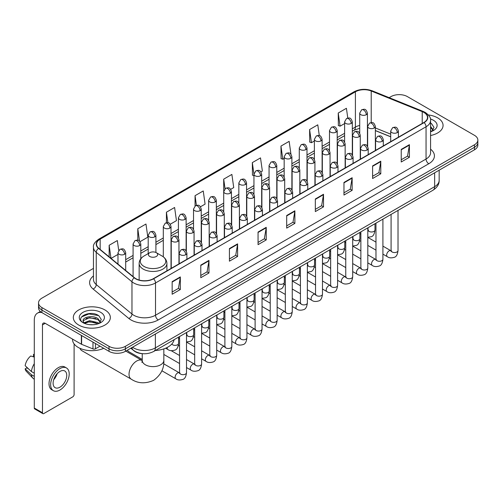 <?xml version="1.0" encoding="UTF-8"?>
<svg xmlns="http://www.w3.org/2000/svg" width="503" height="503" viewBox="0 0 503 503"><rect width="100%" height="100%" fill="white"/><g stroke="black" fill="none" stroke-linecap="round" stroke-linejoin="round"><path stroke-width="0.75" d="M390.699 136.822L375.364 130.623M142.714 353.684A11.569 6.677 180 0 1 134.043 350.855L130.83 348.208M93.464 268.382L41.925 298.134A11.569 6.677 0 0 0 38.536 302.856L38.536 307.899A11.569 6.677 0 0 0 41.925 312.621L109.013 351.352A11.569 6.677 0 0 0 125.379 351.352L474.461 149.812A11.569 6.677 0 0 0 477.85 145.09L477.85 142.569A11.569 6.677 0 0 1 474.461 147.291A11.569 6.677 0 0 0 477.85 142.569L477.85 140.054A11.569 6.677 0 0 0 474.461 135.326L407.373 96.595A11.569 6.677 0 0 0 391.007 96.595L389.159 97.657M38.536 302.856A11.569 6.677 0 0 0 41.925 307.584L109.013 346.315A11.569 6.677 0 0 0 125.379 346.315L125.379 348.837L474.461 147.291L125.379 348.837A11.569 6.677 0 0 1 109.013 348.837A11.569 6.677 0 0 0 125.379 348.837L125.379 351.352M41.925 307.584L41.925 310.1L109.013 348.837L41.925 310.1A11.569 6.677 0 0 1 38.536 305.378A11.569 6.677 0 0 0 41.925 310.1L41.925 312.621M437.641 117.853A18.51 10.689 0 0 0 428.399 114.954A18.51 10.689 0 0 1 437.641 117.853A18.51 10.689 0 0 1 443.068 125.41A18.51 10.689 0 0 0 437.641 117.853M104.926 309.942A18.51 10.689 0 0 0 84.749 307.629A18.51 10.689 0 0 0 73.319 317.5A18.51 10.689 0 0 0 78.745 325.057A18.51 10.689 0 0 0 98.921 327.378A18.51 10.689 0 0 0 110.346 317.5A18.51 10.689 0 0 0 104.926 309.942A18.51 10.689 0 0 0 84.749 307.629A18.51 10.689 0 0 0 73.319 317.5A18.51 10.689 0 0 0 78.745 325.057A18.51 10.689 0 0 0 98.921 327.378A18.51 10.689 0 0 0 110.346 317.5A18.51 10.689 0 0 0 104.926 309.942M423.872 112.421A12.342 7.124 180 0 1 427.487 117.457A12.342 7.124 180 0 1 423.872 122.493L153.333 278.687A12.342 7.124 180 0 1 134.496 277.738L98.777 248.287A12.342 7.124 180 0 1 96.545 244.2A12.342 7.124 180 0 1 100.16 239.164L355.407 91.797A12.342 7.124 180 0 1 371.214 90.999L422.224 111.622A12.342 7.124 180 0 1 423.872 112.421M424.092 112.288A12.65 7.306 0 0 0 422.401 111.471L371.39 90.854A12.65 7.306 0 0 0 355.193 91.672L99.946 239.038A12.65 7.306 0 0 0 98.525 248.388L134.244 277.838A12.65 7.306 0 0 0 153.553 278.813L424.092 122.619A12.65 7.306 0 0 0 424.092 112.288M172.152 281.649L172.152 294.249L180.332 289.521L180.332 276.927L172.152 281.649M172.152 292.01L178.452 288.37L180.3 277.342A3.087 1.779 -120 0 0 180.332 276.927M178.395 288.408L180.332 289.521M200.785 265.119L200.785 277.713L208.965 272.991L208.965 260.391L200.785 265.119M200.785 275.481L207.085 271.84L208.934 260.812A3.087 1.779 -120 0 0 208.965 260.391M207.035 271.872L208.965 272.991M229.425 248.583L229.425 261.183L237.605 256.455L237.605 243.861L229.425 248.583M229.425 258.944L235.725 255.31L237.573 244.276A3.087 1.779 -120 0 0 237.605 243.861M235.668 255.342L237.605 256.455M258.058 232.053L258.058 244.647L266.238 239.925L266.238 227.331L258.058 232.053M258.058 242.415L264.358 238.774L266.206 227.746A3.087 1.779 -120 0 0 266.238 227.331M264.301 238.806L266.238 239.925M401.237 149.391L401.237 161.985L409.417 157.263L409.417 144.663L401.237 149.391M401.237 159.753L407.537 156.112L409.385 145.084A3.087 1.779 -120 0 0 409.417 144.663M407.48 156.144L409.417 157.263M372.597 165.921L372.597 178.515L380.784 173.793L380.784 161.199L372.597 165.921M372.597 176.283L378.904 172.642L380.746 161.614A3.087 1.779 -120 0 0 380.784 161.199M378.847 172.674L380.784 173.793M343.964 182.451L343.964 195.051L352.144 190.329L352.144 177.729L343.964 182.451M343.964 192.812L350.264 189.178L352.113 178.15A3.087 1.779 -120 0 0 352.144 177.729M350.207 189.21L352.144 190.329M315.331 198.987L315.331 211.581L323.511 206.859L323.511 194.265L315.331 198.987M315.331 209.349L321.631 205.708L323.479 194.68A3.087 1.779 -120 0 0 323.511 194.265M321.574 205.74L323.511 206.859M286.691 215.517L286.691 228.117L294.877 223.389L294.877 210.795L286.691 215.517M286.691 225.878L292.998 222.244L294.84 211.216A3.087 1.779 -120 0 0 294.877 210.795M292.941 222.276L294.877 223.389M430.574 135.514A18.51 10.689 0 0 0 443.068 125.41A18.51 10.689 0 0 1 430.574 135.514M125.379 346.315L474.461 144.776A11.569 6.677 0 0 0 477.85 140.054M170.259 224.225L176.452 220.647L174.604 207.488L166.424 212.209L166.424 222.741M140.041 241.673L147.819 237.183L145.971 224.024L137.791 228.746L137.791 240.208M118.721 250.419L117.331 240.553L109.151 245.275L109.151 256.838M260.912 171.888L262.359 171.051L260.51 157.892L252.33 162.614L252.462 175.132M290.954 154.226L289.15 141.356L280.963 146.084L281.095 158.602M319.292 135.584L317.783 124.826L309.603 129.548L309.735 142.072M347.787 118.054L346.416 108.29L338.236 113.018L338.368 125.536M200.477 206.783L205.086 204.117L203.243 190.958L195.057 195.68L195.057 205.997M230.695 189.335L233.725 187.588L231.877 174.422L223.697 179.15L223.741 191.718M223.741 211.688L223.697 191.618M223.697 179.15L225.042 188.744M253.952 175.692L252.33 175.088M252.33 162.614L253.952 174.195A3.854 2.226 0 0 0 255.084 175.761A3.854 2.226 0 0 0 260.541 175.761A3.854 2.226 0 0 0 261.667 174.189C260.101 169.241 258.58 170.228 255.882 170.844A3.854 2.226 60 0 1 257.813 171.039A3.854 2.226 -120 0 1 260.541 175.761M280.963 146.084L282.812 159.244L284.17 158.458M282.812 159.244L280.963 158.552M309.603 129.548L311.451 142.707L314.388 141.01M311.451 142.707L309.603 142.022M338.236 113.018L340.085 126.178L344.605 123.568M340.085 126.178L338.236 125.486M195.057 195.68L196.415 205.343M166.424 212.209L167.901 222.741M137.791 228.746L139.52 241.1M111.05 258.41L117.979 254.411M109.151 245.275L110.987 258.353M430.574 130.453L431.737 131.365M430.574 131.453L430.901 131.673M430.574 126.454L433.221 130.007M430.574 127.454L433.02 130.271M430.574 131.78A12.575 7.262 0 0 0 433.441 130.541A12.575 7.262 0 0 0 433.441 120.274A12.575 7.262 0 0 0 430.43 118.991M432.033 131.245L434.001 127.378L431.511 123.619M430.574 123.153L431.341 123.505M79.983 348.328A10.802 6.237 120 0 0 81.8 350.629L131.27 379.193A10.802 6.237 -60 0 1 129.617 370.541A10.802 6.237 -60 0 1 136.671 361.022A10.802 6.237 -60 0 1 142.066 360.488L142.23 360.582M149.762 256.473A4.628 2.672 0 0 0 156.307 256.473A4.628 2.672 0 0 0 156.307 252.695L162.054 256.008A12.757 7.363 0 0 1 162.054 266.427A12.757 7.363 0 0 1 144.015 266.427A12.757 7.363 0 0 1 144.015 256.008C140.871 257.876 139.249 260.353 139.149 263.446A13.883 8.017 0 0 0 143.217 269.111A13.883 8.017 0 0 0 158.344 270.853A13.883 8.017 0 0 0 166.914 263.446C166.814 260.353 165.191 257.876 162.054 256.008L156.307 252.695A4.628 2.672 0 0 0 149.762 252.695A4.628 2.672 0 0 0 149.762 256.473M155.333 350.522A21.214 12.248 0 0 0 174.12 339.676M142.236 359.425L128.416 351.446A3.471 2.006 -60 0 1 127.982 351.019A3.471 2.006 -60 0 1 127.699 350.013M95.444 343.518L95.444 348.799L100.015 346.158M41.793 312.545A15.43 8.909 -120 0 0 37.486 313.118A15.43 8.909 -120 0 0 34.292 320.178L34.292 408.04L42.472 412.762L42.472 324.9A3.854 2.226 60 0 1 43.271 323.133A3.854 2.226 60 0 1 45.201 323.328L81.354 344.203L81.354 335.382M42.472 412.762A1.93 1.113 120 0 0 42.868 413.648L34.688 408.92A1.93 1.113 -60 0 1 34.292 408.04M42.868 413.648A1.93 1.113 120 0 0 43.836 413.548L72.746 396.861A1.93 1.113 120 0 0 74.104 394.497L74.104 343.926M95.444 348.799A1.93 1.113 180 0 1 92.98 348.919L81.612 344.322A1.93 1.113 180 0 1 81.354 344.203M59.926 387.191A9.645 5.564 120 0 0 66.226 378.696A9.645 5.564 120 0 0 64.749 370.969A9.645 5.564 120 0 0 59.926 371.447A9.645 5.564 120 0 0 53.626 379.941A9.645 5.564 120 0 0 55.104 387.668A9.645 5.564 120 0 0 59.926 387.191M53.695 379.721A9.645 5.564 120 0 0 57.153 373.723M34.292 354.684L33.475 354.439L33.475 356.375L34.292 356.847M66.484 367.963L64.849 367.02A13.116 7.57 120 0 0 58.291 367.668A13.116 7.57 120 0 0 49.722 379.224A13.116 7.57 120 0 0 51.734 389.731L53.368 390.674A13.116 7.57 120 0 0 59.926 390.026A13.116 7.57 120 0 0 68.49 378.47A13.116 7.57 120 0 0 66.484 367.963A13.116 7.57 120 0 0 59.926 368.611A13.116 7.57 120 0 0 51.356 380.167A13.116 7.57 120 0 0 53.368 390.674M34.292 363.7A12.726 7.35 120 0 0 31.393 371.541L25.15 365.7A10.029 5.791 120 0 1 30.746 356.011L34.292 357.086M34.292 373.213L31.393 371.541M28.526 368.862L26.829 367.882L25.15 368.85L31.393 374.691L34.292 376.363M31.393 374.691A12.726 7.35 120 0 0 32.965 378.25A12.726 7.35 120 0 0 33.927 379.004L34.292 379.218M34.292 354.206A10.029 5.791 120 0 0 33.475 354.439M25.15 368.85A10.029 5.791 120 0 0 26.338 371.346L32.965 378.25M72.551 339.116L72.551 339.544A19.284 11.135 0 0 0 78.198 347.416A19.284 11.135 0 0 0 103.737 348.309M89.741 324.661L92.653 324.743M83.963 322.813L89.578 320.675L97.997 322.643L99.016 323.46M84.479 323.354L89.578 321.675L98.179 323.769M84.051 323.203L83.152 321.09A8.714 5.03 0 0 0 84.561 323.423M100.499 322.102L97.997 318.644C92.766 314.74 82.002 317.148 83.152 321.09L83.121 320.707M83.171 321.216L83.416 320.568L89.578 317.676L97.997 319.644L100.304 322.36M99.317 323.335L101.285 319.468L98.795 315.714C89.974 309.376 74.293 317.726 83.347 322.851L83.794 323.127M100.726 312.369A12.575 7.262 0 0 0 82.945 312.369A12.575 7.262 0 0 0 82.945 322.637A12.575 7.262 0 0 0 100.726 322.637A12.575 7.262 0 0 0 100.726 312.369M81.511 316.978L88.893 313.947L98.626 315.601M86.12 318.449L88.893 317.946L95.84 318.544M86.12 322.448L88.893 321.945L95.84 322.542M132.522 347.227A15.43 8.909 0 0 0 133.559 347.887A15.43 8.909 0 0 0 155.377 347.887L434.642 186.657A15.43 8.909 0 0 0 439.163 180.357C439.276 184.186 437.239 187.462 433.045 190.191L153.78 351.421A7.715 4.452 60 0 0 155.377 347.887L155.377 334.036M434.642 172.799L434.642 186.657A7.715 4.452 60 0 1 433.045 190.191M131.899 347.592A7.715 5.162 129.5 0 0 133.245 350.101L130.899 348.164M474.461 149.812L474.461 144.776M109.013 351.352L109.013 346.315M430.574 149.196A19.284 11.135 180 0 1 428.782 163.745L158.244 319.939A3.854 2.226 60 0 1 155.515 315.218L426.054 159.023A15.43 8.909 0 0 0 430.574 152.723L430.574 120.481A15.43 8.909 180 0 1 426.054 126.775A3.854 2.226 -120 0 0 424.092 122.619M158.244 319.939A19.284 11.135 180 0 1 130.969 319.939A19.284 11.135 180 0 1 128.806 318.456L93.093 289.005A19.284 11.135 180 0 1 93.464 275.94M133.697 315.218A15.43 8.909 0 0 0 155.515 315.218L155.515 282.969A15.43 8.909 180 0 1 131.968 281.781L96.249 252.33A15.43 8.909 180 0 1 93.464 247.225L93.464 279.473A15.43 8.909 0 0 0 96.249 284.579L131.968 314.029A15.43 8.909 0 0 0 133.697 315.218M430.574 120.481C431.084 118.067 429.317 115.382 425.255 112.414L423.224 111.433A3.854 1.805 112 0 0 422.401 111.471M423.224 111.433L372.22 90.81C365.832 88.547 359.764 88.88 354.024 91.797A3.854 2.226 60 0 1 355.193 91.672M99.946 239.038A3.854 2.226 -120 0 0 98.777 239.158C94.778 242.037 93.005 244.728 93.464 247.225M98.525 248.388A3.854 2.578 129.5 0 0 96.249 252.33L96.249 284.579A3.854 2.578 -50.5 0 1 93.093 289.005M372.22 90.81A3.854 1.805 112 0 0 371.39 90.854M134.244 277.838A3.854 2.578 129.5 0 0 131.968 281.781L131.968 314.029A3.854 2.578 -50.5 0 1 128.806 318.456M153.553 278.813A3.854 2.226 60 0 1 155.515 282.969L426.054 126.775L426.054 159.023A3.854 2.226 60 0 0 428.782 163.745M100.16 239.164L100.16 249.425M422.224 111.622L422.224 123.449M371.214 90.999L371.214 122.587M390.699 134.144L375.364 127.944M367.819 125.304A12.342 7.124 0 0 0 367.429 125.241M359.714 125.454A12.342 7.124 0 0 0 355.407 127.064L352.32 128.85M355.407 91.797L355.407 127.064A6.941 4.005 60 0 1 353.974 130.246L352.32 131.195M344.605 133.301L337.211 137.571M329.496 142.028L322.102 146.298M314.388 150.749L306.993 155.018M299.279 159.47L291.885 163.739M284.17 168.197L276.776 172.466M269.061 176.918L261.667 181.187M253.952 185.638L246.558 189.908M238.843 194.365L231.449 198.635M223.741 203.086L216.34 207.355M208.632 211.807L201.231 216.076M193.523 220.534L186.123 224.803M178.414 229.255L171.014 233.524M163.305 237.976L155.905 242.245M148.196 246.703L140.796 250.972M133.088 255.423L125.693 259.693M286.691 215.919L294.84 211.216M315.331 199.383L323.479 194.68M343.964 182.853L352.113 178.15M372.597 166.317L380.746 161.614M401.237 149.787L409.385 145.084M258.058 232.449L266.206 227.746M229.425 248.985L237.573 244.276M200.785 265.515L208.934 260.812M172.152 282.051L180.3 277.342M163.833 348.893L163.833 360.393A10.802 6.237 180 0 1 160.671 364.801A10.802 6.237 180 0 1 145.398 364.801A10.802 6.237 180 0 1 142.236 360.393L141.94 362.462M397.282 132.585A3.854 2.226 0 0 0 398.414 131.013C396.848 126.064 395.327 127.052 392.623 127.674A3.854 2.226 60 0 1 394.553 127.863A3.854 2.226 -120 0 1 397.282 132.585A3.854 2.226 0 0 1 391.824 132.585A3.854 2.226 0 0 1 390.699 131.013L392.623 127.674M382.915 254.141L387.367 256.706A3.471 2.006 -60 0 1 386.832 253.927A3.471 2.006 -60 0 1 389.102 250.871A3.471 2.006 -60 0 1 389.253 250.783A3.471 2.006 -60 0 1 390.837 250.695L382.915 246.124M391.284 251.047L390.969 251.305L391.083 250.551A3.471 2.006 -0 0 0 392.101 251.972A3.471 2.006 -0 0 0 396.848 252.06A3.471 2.006 -0 0 0 398.024 250.551C397.552 254.587 396.301 256.838 394.283 257.31C391.378 258.19 389.077 257.989 387.367 256.706M382.173 141.312A3.854 2.226 0 0 0 383.305 139.733C381.739 134.791 380.218 135.772 377.514 136.395A3.854 2.226 60 0 1 379.444 136.59A3.854 2.226 -120 0 1 382.173 141.312A3.854 2.226 0 0 1 376.716 141.312A3.854 2.226 0 0 1 375.59 139.733L377.514 136.395M367.806 262.862L372.258 265.433A3.471 2.006 -60 0 1 371.723 262.648A3.471 2.006 -60 0 1 373.993 259.592A3.471 2.006 -60 0 1 374.144 259.51A3.471 2.006 -60 0 1 375.728 259.422L367.806 254.845M376.175 259.768L375.86 260.026L375.974 259.278A3.471 2.006 -0 0 0 376.992 260.692A3.471 2.006 -0 0 0 381.739 260.78A3.471 2.006 -0 0 0 382.915 259.278C382.443 263.308 381.192 265.559 379.174 266.03C376.269 266.911 373.968 266.716 372.258 265.433M367.064 150.032A3.854 2.226 0 0 0 368.196 148.46C366.63 143.512 365.109 144.499 362.405 145.116A3.854 2.226 60 0 1 364.335 145.31A3.854 2.226 -120 0 1 367.064 150.032A3.854 2.226 0 0 1 361.607 150.032A3.854 2.226 0 0 1 360.481 148.46L362.405 145.116M352.697 271.589L357.149 274.154A3.471 2.006 -60 0 1 356.614 271.375A3.471 2.006 -60 0 1 358.884 268.313A3.471 2.006 -60 0 1 359.035 268.231A3.471 2.006 -60 0 1 360.62 268.143L352.697 263.572M361.066 268.495L360.752 268.747L360.865 267.998A3.471 2.006 -0 0 0 361.883 269.419A3.471 2.006 -0 0 0 366.63 269.501A3.471 2.006 -0 0 0 367.806 267.998C367.335 272.029 366.083 274.28 364.065 274.751C361.16 275.638 358.859 275.437 357.149 274.154M351.955 158.759A3.854 2.226 0 0 0 353.087 157.181C351.522 152.233 350 153.22 347.296 153.843A3.854 2.226 60 0 1 349.227 154.031A3.854 2.226 -120 0 1 351.955 158.759A3.854 2.226 0 0 1 346.498 158.759A3.854 2.226 0 0 1 345.372 157.181L347.296 153.843M337.588 280.309L342.04 282.875A3.471 2.006 -60 0 1 341.506 280.096A3.471 2.006 -60 0 1 343.775 277.04A3.471 2.006 -60 0 1 343.926 276.952A3.471 2.006 -60 0 1 345.511 276.864L337.588 272.293M345.957 277.216L345.643 277.474L345.756 276.725A3.471 2.006 -0 0 0 346.774 278.14A3.471 2.006 -0 0 0 351.522 278.228A3.471 2.006 -0 0 0 352.697 276.725C352.226 280.756 350.975 283.007 348.956 283.478C346.051 284.358 343.75 284.157 342.04 282.875M336.847 167.48A3.854 2.226 0 0 0 337.978 165.902C336.413 160.96 334.891 161.941 332.194 162.563A3.854 2.226 60 0 1 334.118 162.758A3.854 2.226 -120 0 1 336.847 167.48A3.854 2.226 0 0 1 331.389 167.48A3.854 2.226 0 0 1 330.264 165.902L332.194 162.563M322.48 289.03L326.931 291.602A3.471 2.006 -60 0 1 326.397 288.816A3.471 2.006 -60 0 1 328.666 285.761A3.471 2.006 -60 0 1 328.817 285.679A3.471 2.006 -60 0 1 330.402 285.591L322.48 281.014M330.848 285.937L330.534 286.194L330.647 285.446A3.471 2.006 -0 0 0 331.666 286.861A3.471 2.006 -0 0 0 336.413 286.949A3.471 2.006 -0 0 0 337.588 285.446C337.117 289.476 335.866 291.727 333.847 292.199C330.943 293.079 328.641 292.884 326.931 291.602M321.738 176.201A3.854 2.226 0 0 0 322.869 174.629C321.304 169.681 319.782 170.668 317.085 171.29A3.854 2.226 60 0 1 319.009 171.479A3.854 2.226 -120 0 1 321.738 176.201A3.854 2.226 0 0 1 316.28 176.201A3.854 2.226 0 0 1 315.155 174.629L317.085 171.29M307.371 297.757L311.822 300.322A3.471 2.006 -60 0 1 311.288 297.543A3.471 2.006 -60 0 1 313.558 294.481A3.471 2.006 -60 0 1 313.709 294.4A3.471 2.006 -60 0 1 315.293 294.312L307.371 289.741M315.739 294.664L315.425 294.915L315.538 294.167A3.471 2.006 -0 0 0 316.557 295.588A3.471 2.006 -0 0 0 321.304 295.67A3.471 2.006 -0 0 0 322.48 294.167C322.008 298.197 320.757 300.448 318.739 300.92C315.834 301.806 313.532 301.605 311.822 300.322M306.629 184.928A3.854 2.226 0 0 0 307.761 183.35C306.195 178.402 304.673 179.389 301.976 180.011A3.854 2.226 60 0 1 303.9 180.2A3.854 2.226 -120 0 1 306.629 184.928A3.854 2.226 0 0 1 301.178 184.928A3.854 2.226 0 0 1 300.046 183.35L301.976 180.011M292.262 306.478L296.713 309.049A3.471 2.006 -60 0 1 296.179 306.264A3.471 2.006 -60 0 1 298.449 303.208A3.471 2.006 -60 0 1 298.6 303.12A3.471 2.006 -60 0 1 300.184 303.032L292.262 298.461M300.631 303.384L300.316 303.642L300.429 302.894A3.471 2.006 -0 0 0 301.448 304.309A3.471 2.006 -0 0 0 306.195 304.397A3.471 2.006 -0 0 0 307.371 302.894C306.899 306.924 305.648 309.175 303.63 309.647C300.725 310.527 298.424 310.326 296.713 309.049M291.52 193.649A3.854 2.226 0 0 0 292.652 192.071C291.086 187.129 289.565 188.109 286.867 188.732A3.854 2.226 60 0 1 288.791 188.927A3.854 2.226 -120 0 1 291.52 193.649A3.854 2.226 0 0 1 286.069 193.649A3.854 2.226 0 0 1 284.937 192.071L286.867 188.732M277.153 315.199L281.605 317.77A3.471 2.006 -60 0 1 281.07 314.985A3.471 2.006 -60 0 1 283.34 311.929A3.471 2.006 -60 0 1 283.491 311.847A3.471 2.006 -60 0 1 285.075 311.759L277.153 307.188M285.522 312.105L285.207 312.363L285.32 311.615A3.471 2.006 -0 0 0 286.339 313.029A3.471 2.006 -0 0 0 291.086 313.118A3.471 2.006 -0 0 0 292.262 311.615C291.79 315.645 290.539 317.896 288.521 318.368C285.616 319.248 283.315 319.053 281.605 317.77M276.411 202.369A3.854 2.226 0 0 0 277.543 200.798C275.977 195.849 274.456 196.836 271.758 197.459A3.854 2.226 60 0 1 273.682 197.648A3.854 2.226 -120 0 1 276.411 202.369A3.854 2.226 0 0 1 270.96 202.369A3.854 2.226 0 0 1 269.828 200.798L271.758 197.459M262.044 323.926L266.496 326.491A3.471 2.006 -60 0 1 265.961 323.712A3.471 2.006 -60 0 1 268.231 320.65A3.471 2.006 -60 0 1 268.382 320.568A3.471 2.006 -60 0 1 269.966 320.48L262.044 315.909M270.413 320.832L270.105 321.084L270.212 320.336A3.471 2.006 -0 0 0 271.23 321.757A3.471 2.006 -0 0 0 275.977 321.838A3.471 2.006 -0 0 0 277.153 320.336C276.681 324.366 275.43 326.617 273.412 327.088C270.507 327.975 268.206 327.774 266.496 326.491M261.302 211.097A3.854 2.226 0 0 0 262.434 209.518C260.868 204.57 259.347 205.557 256.649 206.18A3.854 2.226 60 0 1 258.573 206.368A3.854 2.226 -120 0 1 261.302 211.097A3.854 2.226 0 0 1 255.851 211.097A3.854 2.226 0 0 1 254.719 209.518L256.649 206.18M246.935 332.646L251.387 335.218A3.471 2.006 -60 0 1 250.852 332.433A3.471 2.006 -60 0 1 253.122 329.377A3.471 2.006 -60 0 1 253.273 329.289A3.471 2.006 -60 0 1 254.858 329.201L246.935 324.63M255.304 329.553L254.996 329.811L255.103 329.063A3.471 2.006 -0 0 0 256.121 330.477A3.471 2.006 -0 0 0 260.868 330.565A3.471 2.006 -0 0 0 262.044 329.063C261.573 333.093 260.321 335.344 258.303 335.815C255.398 336.696 253.097 336.494 251.387 335.218M246.193 219.817A3.854 2.226 0 0 0 247.325 218.245C245.76 213.297 244.238 214.278 241.541 214.9A3.854 2.226 60 0 1 243.465 215.095A3.854 2.226 -120 0 1 246.193 219.817A3.854 2.226 0 0 1 240.742 219.817A3.854 2.226 0 0 1 239.61 218.245L241.541 214.9M231.826 341.374L236.278 343.939A3.471 2.006 -60 0 1 235.744 341.16A3.471 2.006 -60 0 1 238.013 338.098A3.471 2.006 -60 0 1 238.164 338.016A3.471 2.006 -60 0 1 239.749 337.928L231.826 333.357M240.195 338.274L239.887 338.532L239.994 337.783A3.471 2.006 -0 0 0 241.012 339.198A3.471 2.006 -0 0 0 245.76 339.286A3.471 2.006 -0 0 0 246.935 337.783C246.464 341.814 245.213 344.065 243.194 344.536C240.289 345.416 237.988 345.221 236.278 343.939M231.084 228.538A3.854 2.226 0 0 0 232.216 226.966C230.651 222.018 229.129 223.005 226.432 223.628A3.854 2.226 60 0 1 228.356 223.816A3.854 2.226 -120 0 1 231.084 228.538A3.854 2.226 0 0 1 225.633 228.538A3.854 2.226 0 0 1 224.501 226.966L226.432 223.628M216.718 350.094L221.169 352.66A3.471 2.006 -60 0 1 220.635 349.881A3.471 2.006 -60 0 1 222.904 346.819A3.471 2.006 -60 0 1 223.055 346.737A3.471 2.006 -60 0 1 224.64 346.649L216.718 342.078M225.086 347.001L224.778 347.252L224.885 346.504A3.471 2.006 -0 0 0 225.904 347.925A3.471 2.006 -0 0 0 230.651 348.007A3.471 2.006 -0 0 0 231.826 346.504C231.355 350.534 230.104 352.785 228.085 353.263C225.181 354.143 222.879 353.942 221.169 352.66M215.976 237.265A3.854 2.226 0 0 0 217.107 235.687C215.542 230.739 214.02 231.726 211.323 232.348A3.854 2.226 60 0 1 213.247 232.537A3.854 2.226 -120 0 1 215.976 237.265A3.854 2.226 0 0 1 210.524 237.265A3.854 2.226 0 0 1 209.393 235.687L211.323 232.348M201.609 358.815L206.06 361.387A3.471 2.006 -60 0 1 205.526 358.601A3.471 2.006 -60 0 1 207.796 355.546A3.471 2.006 -60 0 1 207.946 355.458A3.471 2.006 -60 0 1 209.531 355.37L201.609 350.798M209.977 355.722L209.669 355.979L209.776 355.231A3.471 2.006 -0 0 0 210.795 356.646A3.471 2.006 -0 0 0 215.542 356.734A3.471 2.006 -0 0 0 216.718 355.231C216.246 359.261 214.995 361.512 212.976 361.984C210.078 362.864 207.77 362.663 206.06 361.387M200.867 245.986A3.854 2.226 0 0 0 201.999 244.414C200.433 239.466 198.911 240.447 196.214 241.069A3.854 2.226 60 0 1 198.138 241.264A3.854 2.226 -120 0 1 200.867 245.986A3.854 2.226 0 0 1 195.416 245.986A3.854 2.226 0 0 1 194.284 244.414L196.214 241.069M186.506 367.542L190.951 370.107A3.471 2.006 -60 0 1 190.417 367.328A3.471 2.006 -60 0 1 192.687 364.266A3.471 2.006 -60 0 1 192.838 364.185A3.471 2.006 -60 0 1 194.422 364.097L186.506 359.526M194.868 364.442L194.56 364.7L194.667 363.952A3.471 2.006 -0 0 0 195.686 365.367A3.471 2.006 -0 0 0 200.439 365.455A3.471 2.006 -0 0 0 201.609 363.952C201.137 367.982 199.886 370.233 197.868 370.705C194.969 371.591 192.662 371.39 190.951 370.107M185.758 254.707A3.854 2.226 0 0 0 186.89 253.135C185.324 248.186 183.802 249.174 181.105 249.796A3.854 2.226 60 0 1 183.029 249.985A3.854 2.226 -120 0 1 185.758 254.707A3.854 2.226 0 0 1 180.307 254.707A3.854 2.226 0 0 1 179.175 253.135L181.105 249.796M161.884 370.768L175.843 378.828A3.471 2.006 -60 0 1 175.308 376.049A3.471 2.006 -60 0 1 177.578 372.987A3.471 2.006 -60 0 1 177.729 372.905A3.471 2.006 -60 0 1 179.313 372.817L163.651 363.776M179.76 373.169L179.452 373.427L179.558 372.673A3.471 2.006 -0 0 0 180.577 374.094A3.471 2.006 -0 0 0 185.33 374.175A3.471 2.006 -0 0 0 186.506 372.673C186.028 376.703 184.777 378.954 182.759 379.432C179.86 380.312 177.553 380.111 175.843 378.828M374.238 128.007A3.854 2.226 0 0 0 375.364 126.429C373.798 121.481 372.277 122.468 369.579 123.09A3.854 2.226 60 0 1 371.51 123.279A3.854 2.226 -120 0 1 374.238 128.007A3.854 2.226 0 0 1 368.781 128.007A3.854 2.226 0 0 1 367.655 126.429L369.579 123.09M368.234 230.468L367.926 230.726L368.039 229.972A3.471 2.006 -0 0 0 369.057 231.393A3.471 2.006 -0 0 0 373.804 231.474A3.471 2.006 -0 0 0 374.98 229.972C374.502 234.002 373.257 236.259 371.233 236.731L367.806 237.303M359.129 136.728A3.854 2.226 0 0 0 360.255 135.156C358.689 130.208 357.168 131.195 354.47 131.811A3.854 2.226 60 0 1 356.401 132.006A3.854 2.226 -120 0 1 359.129 136.728A3.854 2.226 0 0 1 353.672 136.728A3.854 2.226 0 0 1 352.546 135.156L354.47 131.811M353.131 239.189L352.817 239.447L352.93 238.699A3.471 2.006 -0 0 0 353.949 240.113A3.471 2.006 -0 0 0 358.696 240.201A3.471 2.006 -0 0 0 359.871 238.699C359.394 242.729 358.149 244.98 356.124 245.451L352.697 246.03M344.021 145.449A3.854 2.226 0 0 0 345.146 143.877C343.58 138.929 342.059 139.916 339.362 140.538A3.854 2.226 60 0 1 341.292 140.727A3.854 2.226 -120 0 1 344.021 145.449A3.854 2.226 0 0 1 338.563 145.449A3.854 2.226 0 0 1 337.438 143.877L339.362 140.538M338.022 247.91L337.708 248.168L337.821 247.419A3.471 2.006 -0 0 0 338.84 248.834A3.471 2.006 -0 0 0 343.587 248.922A3.471 2.006 -0 0 0 344.762 247.419C344.285 251.45 343.04 253.701 341.015 254.172L337.588 254.751M328.912 154.176A3.854 2.226 0 0 0 330.037 152.598C328.472 147.656 326.956 148.637 324.253 149.259A3.854 2.226 60 0 1 326.183 149.448A3.854 2.226 -120 0 1 328.912 154.176A3.854 2.226 0 0 1 323.454 154.176A3.854 2.226 0 0 1 322.329 152.598L324.253 149.259M322.913 256.637L322.599 256.895L322.712 256.14A3.471 2.006 -0 0 0 323.731 257.561A3.471 2.006 -0 0 0 328.478 257.649A3.471 2.006 -0 0 0 329.654 256.14C329.176 260.177 327.931 262.428 325.906 262.899L322.48 263.471M313.803 162.897A3.854 2.226 0 0 0 314.928 161.325C313.369 156.376 311.847 157.364 309.144 157.98A3.854 2.226 60 0 1 311.074 158.175A3.854 2.226 -120 0 1 313.803 162.897A3.854 2.226 0 0 1 308.345 162.897A3.854 2.226 0 0 1 307.22 161.325L309.144 157.98M307.805 265.358L307.49 265.615L307.603 264.867A3.471 2.006 -0 0 0 308.622 266.282A3.471 2.006 -0 0 0 313.369 266.37A3.471 2.006 -0 0 0 314.545 264.867C314.067 268.898 312.822 271.148 310.797 271.62L307.371 272.198M298.694 171.617A3.854 2.226 0 0 0 299.819 170.045C298.26 165.097 296.739 166.084 294.035 166.707A3.854 2.226 60 0 1 295.965 166.895A3.854 2.226 -120 0 1 298.694 171.617A3.854 2.226 0 0 1 293.236 171.617A3.854 2.226 0 0 1 292.111 170.045L294.035 166.707M292.696 274.085L292.381 274.336L292.495 273.588A3.471 2.006 -0 0 0 293.513 275.009A3.471 2.006 -0 0 0 298.26 275.091A3.471 2.006 -0 0 0 299.436 273.588C298.958 277.618 297.713 279.869 295.695 280.341L292.262 280.919M283.585 180.344A3.854 2.226 0 0 0 284.711 178.766C283.151 173.824 281.63 174.805 278.926 175.428A3.854 2.226 60 0 1 280.856 175.622A3.854 2.226 -120 0 1 283.585 180.344A3.854 2.226 0 0 1 278.128 180.344A3.854 2.226 0 0 1 277.002 178.766L278.926 175.428M277.587 282.805L277.272 283.063L277.386 282.309A3.471 2.006 -0 0 0 278.404 283.73A3.471 2.006 -0 0 0 283.151 283.818A3.471 2.006 -0 0 0 284.327 282.309C283.849 286.345 282.604 288.596 280.586 289.068L277.153 289.64M268.476 189.065A3.854 2.226 0 0 0 269.608 187.493C268.042 182.545 266.521 183.532 263.817 184.148A3.854 2.226 60 0 1 265.747 184.343A3.854 2.226 -120 0 1 268.476 189.065A3.854 2.226 0 0 1 263.019 189.065A3.854 2.226 0 0 1 261.893 187.493L263.817 184.148M262.478 291.526L262.164 291.784L262.277 291.036A3.471 2.006 -0 0 0 263.295 292.45A3.471 2.006 -0 0 0 268.042 292.539A3.471 2.006 -0 0 0 269.218 291.036C268.74 295.066 267.495 297.317 265.477 297.789L262.044 298.367M253.367 197.792A3.854 2.226 0 0 0 254.499 196.214C252.934 191.266 251.412 192.253 248.708 192.875A3.854 2.226 60 0 1 250.639 193.064A3.854 2.226 -120 0 1 253.367 197.792A3.854 2.226 0 0 1 247.91 197.792A3.854 2.226 0 0 1 246.784 196.214L248.708 192.875M247.369 300.253L247.055 300.505L247.168 299.757A3.471 2.006 -0 0 0 248.186 301.178A3.471 2.006 -0 0 0 252.934 301.259A3.471 2.006 -0 0 0 254.109 299.757C253.638 303.787 252.387 306.038 250.368 306.509L246.935 307.088M238.259 206.513A3.854 2.226 0 0 0 239.39 204.935C237.825 199.993 236.303 200.974 233.599 201.596A3.854 2.226 60 0 1 235.53 201.791A3.854 2.226 -120 0 1 238.259 206.513A3.854 2.226 0 0 1 232.801 206.513A3.854 2.226 0 0 1 231.676 204.935L233.599 201.596M232.26 308.974L231.946 309.232L232.059 308.484A3.471 2.006 -0 0 0 233.078 309.898A3.471 2.006 -0 0 0 237.825 309.986A3.471 2.006 -0 0 0 239 308.484C238.529 312.514 237.278 314.765 235.259 315.236L231.826 315.809M223.15 215.234A3.854 2.226 0 0 0 224.281 213.662C222.716 208.714 221.194 209.701 218.491 210.323A3.854 2.226 60 0 1 220.421 210.512A3.854 2.226 -120 0 1 223.15 215.234A3.854 2.226 0 0 1 217.692 215.234A3.854 2.226 0 0 1 216.567 213.662L218.491 210.323M217.151 317.695L216.837 317.953L216.95 317.204A3.471 2.006 -0 0 0 217.969 318.619A3.471 2.006 -0 0 0 222.716 318.707A3.471 2.006 -0 0 0 223.892 317.204C223.42 321.235 222.169 323.486 220.151 323.957L216.718 324.536M208.041 223.961A3.854 2.226 0 0 0 209.173 222.383C207.607 217.434 206.085 218.421 203.382 219.044A3.854 2.226 60 0 1 205.312 219.233A3.854 2.226 -120 0 1 208.041 223.961A3.854 2.226 0 0 1 202.583 223.961A3.854 2.226 0 0 1 201.458 222.383L203.382 219.044M202.043 326.422L201.728 326.673L201.841 325.925A3.471 2.006 -0 0 0 202.86 327.346A3.471 2.006 -0 0 0 207.607 327.428A3.471 2.006 -0 0 0 208.783 325.925C208.311 329.955 207.06 332.206 205.042 332.678L201.609 333.256M192.932 232.682A3.854 2.226 0 0 0 194.064 231.103C192.498 226.161 190.977 227.142 188.279 227.765A3.854 2.226 60 0 1 190.203 227.96A3.854 2.226 -120 0 1 192.932 232.682A3.854 2.226 0 0 1 187.474 232.682A3.854 2.226 0 0 1 186.349 231.103L188.279 227.765M186.934 335.143L186.619 335.4L186.732 334.652A3.471 2.006 -0 0 0 187.751 336.067A3.471 2.006 -0 0 0 192.498 336.155A3.471 2.006 -0 0 0 193.674 334.652C193.202 338.682 191.951 340.933 189.933 341.405L186.506 341.977M177.823 241.402A3.854 2.226 0 0 0 178.955 239.83C177.389 234.882 175.868 235.869 173.17 236.492A3.854 2.226 60 0 1 175.094 236.68A3.854 2.226 -120 0 1 177.823 241.402A3.854 2.226 0 0 1 172.366 241.402A3.854 2.226 0 0 1 171.24 239.83L173.17 236.492M171.819 344.033A3.471 2.006 -0 0 0 172.642 344.788A3.471 2.006 -0 0 0 177.389 344.876A3.471 2.006 -0 0 0 178.565 343.373C178.093 347.403 176.842 349.654 174.824 350.126C171.919 351.006 169.618 350.811 167.908 349.528A3.471 2.006 -60 0 1 167.185 347.938A3.471 2.006 -60 0 1 167.222 347.454M366.297 114.703A3.854 2.226 0 0 0 367.429 113.125C365.863 108.176 364.342 109.164 361.644 109.786A3.854 2.226 60 0 1 363.575 109.975A3.854 2.226 -120 0 1 366.297 114.703A3.854 2.226 0 0 1 360.846 114.703A3.854 2.226 0 0 1 359.714 113.125L361.644 109.786M351.188 123.424A3.854 2.226 0 0 0 352.32 121.852C350.754 116.903 349.233 117.884 346.536 118.507A3.854 2.226 60 0 1 348.466 118.702A3.854 2.226 -120 0 1 351.188 123.424A3.854 2.226 0 0 1 345.737 123.424A3.854 2.226 0 0 1 344.605 121.852L346.536 118.507M336.086 132.144A3.854 2.226 0 0 0 337.211 130.573C335.646 125.624 334.124 126.611 331.427 127.234A3.854 2.226 60 0 1 333.357 127.422A3.854 2.226 -120 0 1 336.086 132.144A3.854 2.226 0 0 1 330.628 132.144A3.854 2.226 0 0 1 329.496 130.573L331.427 127.234M320.977 140.871A3.854 2.226 0 0 0 322.102 139.293C320.537 134.345 319.015 135.332 316.318 135.955A3.854 2.226 60 0 1 318.248 136.143A3.854 2.226 -120 0 1 320.977 140.871A3.854 2.226 0 0 1 315.519 140.871A3.854 2.226 0 0 1 314.388 139.293L316.318 135.955M305.868 149.592A3.854 2.226 0 0 0 306.993 148.02C305.428 143.072 303.906 144.053 301.209 144.675A3.854 2.226 60 0 1 303.139 144.87A3.854 2.226 -120 0 1 305.868 149.592A3.854 2.226 0 0 1 300.41 149.592A3.854 2.226 0 0 1 299.279 148.02L301.209 144.675M290.759 158.313A3.854 2.226 0 0 0 291.885 156.741C290.319 151.793 288.797 152.78 286.1 153.402A3.854 2.226 60 0 1 288.03 153.591A3.854 2.226 -120 0 1 290.759 158.313A3.854 2.226 0 0 1 285.302 158.313A3.854 2.226 0 0 1 284.17 156.741L286.1 153.402M275.65 167.04A3.854 2.226 0 0 0 276.776 165.462C275.21 160.514 273.689 161.501 270.991 162.123A3.854 2.226 60 0 1 272.922 162.312A3.854 2.226 -120 0 1 275.65 167.04A3.854 2.226 0 0 1 270.193 167.04A3.854 2.226 0 0 1 269.061 165.462L270.991 162.123M245.433 184.482A3.854 2.226 0 0 0 246.558 182.91C244.992 177.961 243.471 178.949 240.774 179.571A3.854 2.226 60 0 1 242.704 179.76A3.854 2.226 -120 0 1 245.433 184.482A3.854 2.226 0 0 1 239.975 184.482A3.854 2.226 0 0 1 238.843 182.91L240.774 179.571M230.324 193.209A3.854 2.226 0 0 0 231.449 191.63C229.884 186.688 228.362 187.669 225.665 188.292A3.854 2.226 60 0 1 227.595 188.48A3.854 2.226 -120 0 1 230.324 193.209A3.854 2.226 0 0 1 224.866 193.209A3.854 2.226 0 0 1 223.741 191.63L225.665 188.292M215.215 201.929A3.854 2.226 0 0 0 216.34 200.357C214.775 195.409 213.253 196.396 210.556 197.013A3.854 2.226 60 0 1 212.486 197.207A3.854 2.226 -120 0 1 215.215 201.929A3.854 2.226 0 0 1 209.757 201.929A3.854 2.226 0 0 1 208.632 200.357L210.556 197.013M200.106 210.65A3.854 2.226 0 0 0 201.231 209.078C199.666 204.13 198.144 205.117 195.447 205.74A3.854 2.226 60 0 1 197.377 205.928A3.854 2.226 -120 0 1 200.106 210.65A3.854 2.226 0 0 1 194.648 210.65A3.854 2.226 0 0 1 193.523 209.078L195.447 205.74M184.997 219.377A3.854 2.226 0 0 0 186.123 217.799C184.557 212.857 183.042 213.838 180.338 214.46A3.854 2.226 60 0 1 182.268 214.655A3.854 2.226 -120 0 1 184.997 219.377A3.854 2.226 0 0 1 179.54 219.377A3.854 2.226 0 0 1 178.414 217.799L180.338 214.46M169.888 228.098A3.854 2.226 0 0 0 171.014 226.526C169.454 221.578 167.933 222.565 165.229 223.181A3.854 2.226 60 0 1 167.159 223.376A3.854 2.226 -120 0 1 169.888 228.098A3.854 2.226 0 0 1 164.431 228.098A3.854 2.226 0 0 1 163.305 226.526L165.229 223.181M154.779 236.819A3.854 2.226 0 0 0 155.905 235.247C154.346 230.299 152.824 231.286 150.12 231.908A3.854 2.226 60 0 1 152.051 232.097A3.854 2.226 -120 0 1 154.779 236.819A3.854 2.226 0 0 1 149.322 236.819A3.854 2.226 0 0 1 148.196 235.247L150.12 231.908M139.671 245.546A3.854 2.226 0 0 0 140.796 243.968C139.237 239.026 137.715 240.006 135.011 240.629A3.854 2.226 60 0 1 136.942 240.824A3.854 2.226 -120 0 1 139.671 245.546A3.854 2.226 0 0 1 134.213 245.546A3.854 2.226 0 0 1 133.088 243.968L135.011 240.629M124.562 254.267A3.854 2.226 0 0 0 125.693 252.695C124.128 247.746 122.606 248.734 119.903 249.356A3.854 2.226 60 0 1 121.833 249.545A3.854 2.226 -120 0 1 124.562 254.267A3.854 2.226 0 0 1 119.104 254.267A3.854 2.226 0 0 1 117.979 252.695L119.903 249.356M42.472 324.9L45.201 323.328M81.612 335.532L81.612 344.322M92.98 348.919L92.98 342.097M153.78 351.421C147.574 354.54 141.368 354.54 135.156 351.421L133.245 350.101M439.163 180.357L439.163 170.19M354.024 91.797L98.777 239.158M359.714 128.29L353.974 130.246M344.605 135.653L337.211 139.922M329.496 144.374L322.102 148.643M314.388 153.094L306.993 157.364M299.279 161.821L291.885 166.091M284.17 170.542L276.776 174.811M269.061 179.263L261.667 183.532M253.952 187.99L246.558 192.259M238.843 196.711L231.449 200.98M223.741 205.431L216.34 209.707M208.632 214.159L201.231 218.428M193.523 222.879L186.123 227.149M178.414 231.606L171.014 235.876M163.305 240.327L155.905 244.596M148.196 249.048L140.796 253.317M133.088 257.775L125.693 262.044M390.699 136.741L375.364 130.541M163.833 360.393C164.299 368.322 160.903 374.974 153.641 380.337C145.367 383.946 137.91 383.563 131.27 379.193M166.914 270.847L166.914 263.446M139.149 280.039L139.149 263.446M149.762 252.695L144.015 256.008M142.066 360.488L125.813 351.1M142.236 353.659L142.236 360.393M391.541 250.972L390.837 250.695M398.024 210.411L398.024 250.551M398.414 137.193L398.414 131.013M375.974 250.136L367.806 245.42M360.865 241.409L359.664 240.717M391.083 214.416L391.083 250.551M390.699 141.645L390.699 131.013M375.974 242.119L367.806 237.403M376.433 259.699L375.728 259.422M382.915 219.132L382.915 259.278M383.305 145.914L383.305 139.733M360.865 258.856L352.697 254.141M345.756 250.136L344.555 249.438M375.974 223.137L375.974 259.278M375.59 150.372L375.59 139.733M360.865 250.84L352.697 246.124M361.324 268.42L360.62 268.143M367.806 227.853L367.806 267.998M368.196 154.641L368.196 148.46M345.756 267.577L337.588 262.862M330.647 258.856L329.446 258.165M360.865 231.864L360.865 267.998M360.481 159.093L360.481 148.46M345.756 259.561L337.588 254.845M346.215 277.147L345.511 276.864M352.697 236.58L352.697 276.725M353.087 163.362L353.087 157.181M330.647 276.304L322.48 271.589M315.538 267.577L314.337 266.886M345.756 240.585L345.756 276.725M345.372 167.813L345.372 157.181M330.647 268.288L322.48 263.572M331.106 285.867L330.402 285.591M337.588 245.301L337.588 285.446M337.978 172.089L337.978 165.902M315.538 285.025L307.371 280.309M300.429 276.304L299.228 275.606M330.647 249.306L330.647 285.446M330.264 176.54L330.264 165.902M315.538 277.008L307.371 272.293M315.997 294.588L315.293 294.312M322.48 254.021L322.48 294.167M322.869 180.81L322.869 174.629M300.429 293.746L292.262 289.03M285.32 285.025L284.12 284.333M315.538 258.033L315.538 294.167M315.155 185.261L315.155 174.629M300.429 285.729L292.262 281.014M300.888 303.315L300.184 303.032M307.371 262.748L307.371 302.894M307.761 189.53L307.761 183.35M285.32 302.473L277.153 297.757M270.212 293.746L269.011 293.054M300.429 266.753L300.429 302.894M300.046 193.988L300.046 183.35M285.32 294.456L277.153 289.741M285.779 312.036L285.075 311.759M292.262 271.469L292.262 311.615M292.652 198.257L292.652 192.071M270.212 311.194L262.044 306.478M255.103 302.473L253.902 301.775M285.32 275.474L285.32 311.615M284.937 202.709L284.937 192.071M270.212 303.177L262.044 298.461M270.671 320.757L269.966 320.48M277.153 280.19L277.153 320.336M277.543 206.978L277.543 200.798M255.103 319.914L246.935 315.199M239.994 311.194L238.793 310.502M270.212 284.201L270.212 320.336M269.828 211.43L269.828 200.798M255.103 311.898L246.935 307.188M255.562 329.484L254.858 329.201M262.044 288.917L262.044 329.063M262.434 215.699L262.434 209.518M239.994 328.641L231.826 323.926M224.885 319.914L223.684 319.223M255.103 292.922L255.103 329.063M254.719 220.157L254.719 209.518M239.994 320.625L231.826 315.909M240.453 338.205L239.749 337.928M246.935 297.638L246.935 337.783M247.325 224.426L247.325 218.245M224.885 337.362L216.718 332.646M209.776 328.641L208.575 327.943M239.994 301.643L239.994 337.783M239.61 228.878L239.61 218.245M224.885 329.346L216.718 324.63M225.344 346.925L224.64 346.649M231.826 306.358L231.826 346.504M232.216 233.147L232.216 226.966M209.776 346.083L201.609 341.374M194.667 337.362L193.466 336.67M224.885 310.37L224.885 346.504M224.501 237.598L224.501 226.966M209.776 338.066L201.609 333.357M210.235 355.652L209.531 355.37M216.718 315.085L216.718 355.231M217.107 241.868L217.107 235.687M194.667 354.81L186.506 350.094M179.558 346.083L178.358 345.391M209.776 319.091L209.776 355.231M209.393 246.325L209.393 235.687M194.667 346.793L186.506 342.078M195.126 364.373L194.422 364.097M201.609 323.806L201.609 363.952M201.999 250.595L201.999 244.414M179.558 363.531L163.833 354.452M194.667 327.818L194.667 363.952M194.284 255.046L194.284 244.414M179.558 355.514L171.183 350.679M180.017 373.094L179.313 372.817M186.506 332.527L186.506 372.673M186.89 259.315L186.89 253.135M179.558 336.538L179.558 372.673M179.175 263.767L179.175 253.135M127.448 350.163L127.982 351.019M368.498 230.393L367.787 230.116M374.98 223.716L374.98 229.972M375.364 150.498L375.364 126.429M368.039 227.721L368.039 229.972M360.865 234.134L359.871 233.562M367.655 146.486L367.655 126.429M353.389 239.12L352.678 238.837M359.871 232.436L359.871 238.699M360.255 159.225L360.255 135.156M352.93 236.441L352.93 238.699M345.756 242.861L344.762 242.283M352.546 155.213L352.546 135.156M338.28 247.841L337.576 247.564M344.762 241.157L344.762 247.419M345.146 167.945L345.146 143.877M337.821 245.168L337.821 247.419M330.647 251.582L329.654 251.01M337.438 163.934L337.438 143.877M323.171 256.561L322.467 256.285M329.654 249.884L329.654 256.14M330.037 176.666L330.037 152.598M322.712 253.889L322.712 256.14M315.538 260.303L314.545 259.73M322.329 172.655L322.329 152.598M308.062 265.288L307.358 265.012M314.545 258.605L314.545 264.867M314.928 185.393L314.928 161.325M307.603 262.61L307.603 264.867M300.429 269.03L299.436 268.451M307.22 181.382L307.22 161.325M292.953 274.009L292.249 273.733M299.436 267.326L299.436 273.588M299.819 194.114L299.819 170.045M292.495 271.337L292.495 273.588M285.32 277.75L284.327 277.178M292.111 190.103L292.111 170.045M277.845 282.73L277.14 282.453M284.327 276.053L284.327 282.309M284.711 202.835L284.711 178.766M277.386 280.058L277.386 282.309M270.212 286.471L269.218 285.899M277.002 198.823L277.002 178.766M262.736 291.457L262.032 291.18M269.218 284.773L269.218 291.036M269.608 211.562L269.608 187.493M262.277 288.785L262.277 291.036M255.103 295.198L254.109 294.62M261.893 207.55L261.893 187.493M247.627 300.178L246.923 299.901M254.109 293.494L254.109 299.757M254.499 220.283L254.499 196.214M247.168 297.506L247.168 299.757M239.994 303.919L239 303.347M246.784 216.271L246.784 196.214M232.518 308.905L231.814 308.622M239 302.221L239 308.484M239.39 229.003L239.39 204.935M232.059 306.226L232.059 308.484M224.885 312.64L223.892 312.067M231.676 224.998L231.676 204.935M217.409 317.626L216.705 317.349M223.892 310.942L223.892 317.204M224.281 237.73L224.281 213.662M216.95 314.953L216.95 317.204M209.776 321.367L208.783 320.788M216.567 233.719L216.567 213.662M202.3 326.346L201.596 326.07M208.783 319.663L208.783 325.925M209.173 246.451L209.173 222.383M201.841 323.674L201.841 325.925M194.667 330.087L193.674 329.515M201.458 242.44L201.458 222.383M187.191 335.073L186.487 334.791M193.674 328.39L193.674 334.652M194.064 255.172L194.064 231.103M186.732 332.395L186.732 334.652M179.558 338.808L178.565 338.236M186.349 251.167L186.349 231.103M178.565 337.111L178.565 343.373M178.955 263.899L178.955 239.83M167.908 349.528L165.619 348.208M171.24 268.351L171.24 239.83M367.429 146.153L367.429 113.125M359.714 133.182L359.714 113.125M352.32 154.88L352.32 121.852M344.605 141.909L344.605 121.852M337.211 163.601L337.211 130.573M329.496 150.63L329.496 130.573M322.102 172.322L322.102 139.293M314.388 159.35L314.388 139.293M306.993 181.049L306.993 148.02M299.279 168.077L299.279 148.02M291.885 189.769L291.885 156.741M284.17 176.798L284.17 156.741M276.776 198.49L276.776 165.462M269.061 185.519L269.061 165.462M261.667 207.217L261.667 174.189M253.952 194.246L253.952 174.189L255.882 170.844M246.558 215.938L246.558 182.91M238.843 202.967L238.843 182.91M231.449 224.659L231.449 191.63M216.34 233.386L216.34 200.357M208.632 220.415L208.632 200.357M201.231 242.106L201.231 209.078M193.523 229.135L193.523 209.078M186.123 250.827L186.123 217.799M178.414 237.856L178.414 217.799M171.014 268.093L171.014 226.526M163.305 256.838L163.305 226.526M155.905 252.487L155.905 235.247M148.196 253.6L148.196 235.247M140.796 258.762L140.796 243.968M133.088 276.575L133.088 243.968M125.693 270.476L125.693 252.695M117.979 264.119L117.979 252.695M37.486 313.118L40.334 311.47"/></g></svg>
